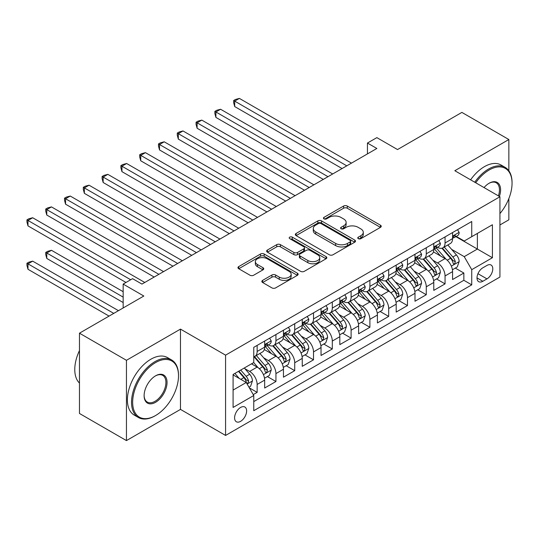 <?xml version="1.0" encoding="UTF-8"?>
<svg xmlns="http://www.w3.org/2000/svg" width="539" height="539" viewBox="0 0 539 539"><rect width="100%" height="100%" fill="white"/><g stroke="black" fill="none" stroke-linecap="round" stroke-linejoin="round"><path stroke-width="0.81" d="M358.294 238.662A1.826 1.051 0 0 0 360.881 238.662L380.473 227.35A2.607 1.509 0 0 0 381.241 226.286A2.607 1.509 0 0 0 380.473 225.221L347.271 206.053A2.607 1.509 0 0 0 343.586 206.053L323.986 217.365A1.826 1.051 0 0 0 323.454 218.113A1.826 1.051 0 0 0 323.986 218.861A1.826 1.051 0 0 0 326.567 218.861L329.107 217.392A8.348 4.817 0 0 1 340.911 217.392L343.68 218.989A8.348 4.817 0 0 1 346.126 222.398A8.348 4.817 0 0 1 343.68 225.807L341.14 227.269A1.826 1.051 0 0 0 340.608 228.017A1.826 1.051 0 0 0 341.14 228.758A1.826 1.051 0 0 0 343.72 228.758L346.26 227.296A8.348 4.817 0 0 1 358.064 227.296L360.834 228.893A8.348 4.817 0 0 1 363.279 232.302A8.348 4.817 0 0 1 360.834 235.711L358.294 237.173A1.826 1.051 0 0 0 357.761 237.921A1.826 1.051 0 0 0 358.294 238.662L358.294 237.173M240.61 421.336A8.503 4.912 120 0 0 246.161 413.837A8.503 4.912 120 0 0 244.861 407.026A8.503 4.912 120 0 0 240.61 407.444A8.503 4.912 120 0 0 235.051 414.942A8.503 4.912 120 0 0 236.358 421.754A8.503 4.912 120 0 0 240.61 421.336M262.614 280.381A2.607 1.509 0 0 0 261.846 281.446A2.607 1.509 0 0 0 262.614 282.51L271.925 287.893A2.607 1.509 0 0 0 275.618 287.893L297.38 275.328A2.607 1.509 0 0 0 298.148 274.257A2.607 1.509 0 0 0 297.38 273.192L264.177 254.024A2.607 1.509 0 0 0 260.492 254.024L238.723 266.589A2.607 1.509 0 0 0 237.962 267.661A2.607 1.509 0 0 0 238.723 268.725L249.975 275.22A2.607 1.509 0 0 0 253.667 275.22L262.978 269.844A2.607 1.509 0 0 0 263.746 268.772A2.607 1.509 0 0 0 262.978 267.708L257.399 264.487A6.98 4.029 0 0 1 255.358 261.637A6.98 4.029 0 0 1 259.663 257.918A6.98 4.029 0 0 1 267.27 258.794L289.126 271.413A6.98 4.029 0 0 1 291.168 274.257A6.98 4.029 0 0 1 286.863 277.983A6.98 4.029 0 0 1 279.256 277.107L275.618 275.005A2.607 1.509 0 0 0 271.925 275.005L262.614 280.381L262.614 282.51M508.856 170.789L508.856 139.527L461.876 112.402L397.519 149.559L376.849 137.627L367.45 143.051L376.849 148.474L141.952 284.093L132.56 278.67L123.162 284.093L123.162 307.958M126.449 360.308L126.449 440.592L180.477 409.397L180.477 329.113L126.449 360.308L79.469 333.183L143.832 296.026L123.162 284.093M180.477 329.113L225.578 355.154L499.929 196.755L499.929 277.039L225.578 435.438L225.578 355.154M508.856 139.527L454.828 170.715L499.929 196.755M329.289 254.772A2.607 1.509 0 0 0 332.981 254.772L354.743 242.206A2.607 1.509 0 0 0 355.511 241.142A2.607 1.509 0 0 0 354.743 240.077L321.54 220.909A2.607 1.509 0 0 0 317.855 220.909L296.086 233.475A2.607 1.509 0 0 0 295.325 234.539A2.607 1.509 0 0 0 296.086 235.604L329.289 254.772M290.454 239.06A1.826 1.051 0 0 1 292.306 239.316L292.306 237.147L326.061 256.638A2.607 1.509 0 0 1 326.829 257.703A2.607 1.509 0 0 1 326.061 258.767L304.299 271.333A2.607 1.509 0 0 1 300.607 271.333L267.405 252.164L267.405 250.035A2.607 1.509 0 0 0 266.643 251.1A2.607 1.509 0 0 0 267.405 252.164M267.405 250.035L276.723 244.652A2.607 1.509 0 0 1 280.408 244.652L293.876 252.427A2.607 1.509 0 0 0 297.562 252.427L303.747 248.863A2.607 1.509 0 0 0 304.508 247.799A2.607 1.509 0 0 0 303.747 246.734L289.726 238.636A1.826 1.051 0 0 1 289.194 237.894A1.826 1.051 0 0 1 290.319 236.917A1.826 1.051 0 0 1 292.306 237.147M126.449 440.592L79.469 413.467L79.469 333.183M499.929 224.965L508.856 219.811L508.856 198.574M253.242 394.615L257.143 392.365L249.348 387.864M244.908 368.703L249.631 371.425A10.632 6.138 60 0 1 257.143 384.448L264.662 380.11L264.662 388.026L275.934 381.518L267.384 376.579M263.699 357.856L268.422 360.578A10.632 6.138 60 0 1 275.934 373.594L283.453 369.255L283.453 377.179L294.725 370.67L286.175 365.732M282.49 347.008L287.213 349.73A10.632 6.138 60 0 1 294.725 362.747L302.244 358.408L302.244 366.331L313.516 359.816L304.966 354.884M301.288 336.154L306.004 338.883A10.632 6.138 60 0 1 313.516 351.9L321.035 347.561L321.035 355.477L332.307 348.969L323.757 344.037M320.078 325.307L324.795 328.029A10.632 6.138 60 0 1 332.307 341.052L339.826 336.713L339.826 344.63L351.105 338.121L342.555 333.183M338.869 314.459L343.586 317.181A10.632 6.138 60 0 1 351.105 330.198L358.617 325.859L358.617 333.782L369.895 327.274L361.346 322.335M357.66 303.612L362.376 306.334A10.632 6.138 60 0 1 369.895 319.351L377.408 315.012L377.408 322.935L388.686 316.42L380.136 311.488M376.451 292.758L381.167 295.487A10.632 6.138 60 0 1 388.686 308.503L396.199 304.164L396.199 312.081L407.477 305.573L398.927 300.634M395.242 281.91L399.958 284.632A10.632 6.138 60 0 1 407.477 297.656L414.99 293.317L414.99 301.234L426.268 294.725L417.718 289.787M414.033 271.063L418.749 273.785A10.632 6.138 60 0 1 426.268 286.802L433.78 282.463L433.78 290.386L445.059 283.878L445.059 275.955A10.632 6.138 -120 0 0 437.54 262.938L432.824 260.209M436.509 278.939L445.059 283.878M264.662 380.11A10.632 6.138 -120 0 0 257.143 367.086L251.504 363.832M283.453 369.255A10.632 6.138 -120 0 0 275.934 356.239L264.312 349.528M302.244 358.408A10.632 6.138 -120 0 0 294.725 345.391L283.103 338.681M321.035 347.561A10.632 6.138 -120 0 0 313.516 334.537L301.901 327.833M339.826 336.713A10.632 6.138 -120 0 0 332.307 323.69L320.692 316.979M358.617 325.859A10.632 6.138 -120 0 0 351.105 312.842L339.482 306.132M377.408 315.012A10.632 6.138 -120 0 0 369.895 301.995L358.273 295.284M396.199 304.164A10.632 6.138 -120 0 0 388.686 291.141L377.064 284.437M414.99 293.317A10.632 6.138 -120 0 0 407.477 280.293L395.855 273.583M433.78 282.463A10.632 6.138 -120 0 0 426.268 269.446L414.646 262.736M486.966 265.431L482.829 267.816A8.24 4.757 120 0 0 477.446 275.079A8.24 4.757 120 0 0 478.713 281.681A8.24 4.757 120 0 0 482.829 281.27L486.966 278.885A8.24 4.757 120 0 0 492.343 271.622A8.24 4.757 120 0 0 491.083 265.026A8.24 4.757 120 0 0 486.966 265.431M233.091 390.088L246.249 382.495L253.761 395.511L253.761 410.705L471.74 284.855L471.74 269.662L464.227 256.645L451.615 249.362M253.761 395.511L233.091 407.444L233.091 374.464L253.761 362.531L253.761 347.345L471.74 221.495L471.74 236.682L492.41 224.75L492.41 257.73L471.74 269.662M268.321 344.899L268.422 344.953A10.632 6.138 60 0 0 273.731 345.479L281.25 341.14A10.632 6.138 -120 0 0 283.453 336.275L283.453 330.198M287.112 334.052L287.213 334.106A10.632 6.138 60 0 0 292.529 334.631L300.041 330.292A10.632 6.138 -120 0 0 302.244 325.428L302.244 319.351M305.903 323.198L306.004 323.259A10.632 6.138 60 0 0 311.32 323.784L318.832 319.445A10.632 6.138 -120 0 0 321.035 314.581L321.035 308.503M324.694 312.351L324.795 312.411A10.632 6.138 60 0 0 330.111 312.937L337.623 308.598A10.632 6.138 -120 0 0 339.826 303.726L339.826 297.656M343.484 301.503L343.586 301.557A10.632 6.138 60 0 0 348.901 302.083L356.414 297.744A10.632 6.138 -120 0 0 358.617 292.879L358.617 286.802M362.275 290.656L362.376 290.71A10.632 6.138 60 0 0 367.692 291.235L375.211 286.896A10.632 6.138 -120 0 0 377.408 282.032L377.408 275.955M381.066 279.802L381.167 279.862A10.632 6.138 60 0 0 386.483 280.388L394.002 276.049A10.632 6.138 -120 0 0 396.199 271.184L396.199 265.107M399.864 268.954L399.958 269.015A10.632 6.138 60 0 0 405.274 269.54L412.793 265.201A10.632 6.138 -120 0 0 414.99 260.33L414.99 254.26M418.655 258.107L418.749 258.161A10.632 6.138 60 0 0 424.065 258.686L431.584 254.347A10.632 6.138 -120 0 0 433.78 249.483L433.78 243.406M253.761 401.589L463.85 280.293L463.85 273.024L452.578 279.539L452.578 271.616A10.632 6.138 -120 0 0 445.059 258.599L433.437 251.888M437.446 247.26L437.54 247.313A10.632 6.138 -120 0 0 442.856 247.839A10.632 6.138 -120 0 0 445.059 242.974L445.059 236.897M442.856 247.839L450.375 243.5A10.632 6.138 -120 0 0 452.578 238.636L452.578 232.558M257.143 345.391L257.143 351.462A10.632 6.138 60 0 1 254.94 356.333A10.632 6.138 60 0 1 253.761 356.757M254.94 356.333L262.459 351.994A10.632 6.138 -120 0 0 264.662 347.123L264.662 341.052M275.934 334.537L275.934 340.614A10.632 6.138 60 0 1 273.731 345.479M294.725 323.69L294.725 329.767A10.632 6.138 60 0 1 292.529 334.631M313.516 312.842L313.516 318.92A10.632 6.138 60 0 1 311.32 323.784M332.307 301.995L332.307 308.065A10.632 6.138 60 0 1 330.111 312.937M351.105 291.141L351.105 297.218A10.632 6.138 60 0 1 348.901 302.083M369.895 280.293L369.895 286.371A10.632 6.138 60 0 1 367.692 291.235M388.686 269.446L388.686 275.523A10.632 6.138 60 0 1 386.483 280.388M407.477 258.599L407.477 264.669A10.632 6.138 60 0 1 405.274 269.54M426.268 247.745L426.268 253.822A10.632 6.138 60 0 1 424.065 258.686M426.268 286.802L426.268 294.725M407.477 297.656L407.477 305.573M388.686 308.503L388.686 316.42M369.895 319.351L369.895 327.274M351.105 330.198L351.105 338.121M332.307 341.052L332.307 348.969M313.516 351.9L313.516 359.816M294.725 362.747L294.725 370.67M275.934 373.594L275.934 381.518M257.143 384.448L257.143 392.365M246.249 382.495L233.091 374.901M464.227 256.645L477.379 249.052L477.379 233.427L492.41 224.75M455.859 236.628L492.41 257.73M456.237 236.405L464.227 241.021L471.74 236.682M180.477 409.397L225.578 435.438M367.45 143.051L367.45 153.905M455.3 268.092L463.85 273.024M463.85 280.293L471.74 284.855M359.028 238.925L360.834 237.881A8.348 4.817 0 0 0 363.279 234.472L363.279 232.302M346.126 222.398L346.126 224.568A8.348 4.817 0 0 1 343.68 227.977L341.874 229.021M380.44 227.37L347.271 208.222A2.607 1.509 0 0 0 343.586 208.222L324.714 219.117M354.709 242.227L321.54 223.079A2.607 1.509 0 0 0 317.855 223.079L296.127 235.624M350.134 241.89A1.826 1.051 0 0 0 350.667 241.142A1.826 1.051 0 0 0 350.134 240.394L320.988 223.57A1.826 1.051 0 0 0 318.408 223.57L315.733 225.113A8.348 4.817 0 0 0 313.287 228.523A8.348 4.817 0 0 0 315.733 231.932L335.656 243.433A8.348 4.817 0 0 0 347.46 243.433L350.134 241.89L350.134 244.059A1.826 1.051 0 0 0 350.667 243.311L350.667 241.142M313.287 228.523L313.287 230.692A8.348 4.817 0 0 0 315.733 234.101L315.733 231.932M350.134 244.059L347.46 245.602A8.348 4.817 0 0 1 335.656 245.602L315.733 234.101M267.445 252.185L276.723 246.828L276.723 244.652M304.508 247.799L304.508 249.968A2.607 1.509 0 0 1 303.747 251.033L297.562 254.597A2.607 1.509 0 0 1 293.876 254.597L280.408 246.828A2.607 1.509 0 0 0 276.723 246.828M292.306 239.316L326.028 258.787M307.85 260.499A6.98 4.029 0 0 0 315.45 261.368A6.98 4.029 0 0 0 319.762 257.649A6.98 4.029 0 0 0 317.714 254.799L310.013 250.352A2.607 1.509 0 0 0 306.327 250.352L300.149 253.923A2.607 1.509 0 0 0 299.381 254.987A2.607 1.509 0 0 0 300.149 256.052L307.85 260.499L307.85 262.668A6.98 4.029 0 0 0 315.45 263.537A6.98 4.029 0 0 0 319.762 259.818L319.762 257.649M299.381 254.987L299.381 257.157A2.607 1.509 0 0 0 300.149 258.221L300.149 256.052M307.85 262.668L300.149 258.221M291.168 274.257L291.168 276.433A6.98 4.029 0 0 1 286.863 280.152A6.98 4.029 0 0 1 279.256 279.276L275.618 277.174A2.607 1.509 0 0 0 271.925 277.174L262.648 282.53M255.358 261.637L255.358 263.814A6.98 4.029 0 0 0 257.399 266.657L257.399 264.487M262.944 269.857L257.399 266.657M297.346 275.341L264.177 256.193A2.607 1.509 0 0 0 260.492 256.193L238.757 268.745M452.416 269.756L457.274 266.953L459.154 261.523A7.041 4.063 -120 0 0 456.412 254.913L447.821 244.976M446.103 259.286L436.287 247.92M440.518 255.978L434.825 249.382A16.877 9.742 -120 0 0 434.299 248.796M234.687 149.943L304.501 190.247L197.106 128.242L197.106 122.818L201.802 120.109L313.893 184.823M441.899 248.223L450.584 258.275A7.041 4.063 60 0 1 453.097 263.126L453.609 263.962L454.559 263.827L455.347 261.826A7.041 4.063 -120 0 0 452.841 256.975L444.251 247.037M442.411 248.055L451.743 258.861A3.584 2.068 60 0 1 452.645 260.263L455.347 261.826M457.557 229.681L459.154 232.45A7.041 4.063 60 0 1 457.692 235.563L454.121 237.625A7.041 4.063 -120 0 0 455.347 236.008L455.199 235.381M346.779 165.837L234.687 101.123L239.39 98.408L351.475 163.122M452.807 237.955L452.841 237.955A7.041 4.063 -120 0 0 454.121 237.625M454.438 235.482L455.347 236.008C454.909 234.943 454.155 235.375 453.097 237.308A7.041 4.063 60 0 1 452.578 238.305M342.083 168.545L234.687 106.547L234.687 101.123L233.656 100.523L235.536 99.439L239.39 98.408M234.687 106.547L233.656 102.693L233.656 100.523M499.929 213.592A32.421 18.717 120 0 0 512.05 183.247A32.421 18.717 120 0 0 489.122 170.014A32.421 18.717 120 0 0 475.708 182.768M474.738 182.209A33.216 19.182 -60 0 1 488.563 169.037A33.216 19.182 -60 0 1 505.171 167.393A33.216 19.182 -60 0 1 512.05 182.6L512.05 183.247M484.029 187.572A16.21 9.358 -60 0 1 489.122 183.247L489.122 183.247A16.21 9.358 -60 0 1 499.39 196.445M470.601 179.824A33.216 19.182 -60 0 1 484.426 166.652A33.216 19.182 -60 0 1 501.034 165.001L505.171 167.393M498.407 195.879A15.415 8.9 120 0 0 496.271 182.809A15.415 8.9 120 0 0 488.839 183.415M155.016 415.852L155.576 415.529A32.421 18.717 120 0 0 178.503 375.824A32.421 18.717 120 0 0 155.576 362.585A32.421 18.717 120 0 0 132.655 402.296A32.421 18.717 120 0 0 155.576 415.529L155.016 415.852A33.216 19.182 -60 0 1 138.402 417.503A33.216 19.182 -60 0 1 133.315 390.883A33.216 19.182 -60 0 1 155.016 361.608A33.216 19.182 -60 0 1 171.624 359.964A33.216 19.182 -60 0 1 178.503 375.171L178.503 375.824M155.576 402.296A16.21 9.358 -60 0 1 144.115 395.673A16.21 9.358 -60 0 1 155.576 375.824A16.21 9.358 -60 0 1 155.576 375.818L155.576 375.818A16.21 9.358 -60 0 1 167.043 382.441A16.21 9.358 -60 0 1 155.576 402.296M144.115 395.343A15.415 8.9 120 0 0 147.309 402.081A15.415 8.9 120 0 0 155.016 401.319A15.415 8.9 120 0 0 165.082 387.736A15.415 8.9 120 0 0 162.717 375.38A15.415 8.9 120 0 0 155.293 375.993M138.402 417.503L134.272 415.111A33.216 19.182 -60 0 1 129.178 388.498A33.216 19.182 -60 0 1 150.88 359.223A33.216 19.182 -60 0 1 167.488 357.579L171.624 359.964M79.469 383.088A33.216 19.182 -60 0 1 79.469 350.545M433.625 280.603L438.483 277.801L440.363 272.377A7.041 4.063 -120 0 0 437.621 265.761L429.031 255.823M427.312 270.133L417.496 258.774M421.727 266.825L416.034 260.229A16.877 9.742 -120 0 0 415.508 259.643M215.896 160.79L285.704 201.094L178.315 139.096L178.315 133.665L183.011 130.957L295.102 195.67M423.108 259.07L431.793 269.123A7.041 4.063 60 0 1 434.306 273.974L434.818 274.809L435.768 274.674L436.556 272.673A7.041 4.063 -120 0 0 434.05 267.822L425.46 257.885M423.62 258.909L432.952 269.709A3.584 2.068 60 0 1 433.855 271.117L436.556 272.673M414.835 291.451L419.692 288.648L421.565 283.224A7.041 4.063 -120 0 0 418.823 276.608L410.24 266.67M408.522 280.981L398.705 269.621M402.936 277.673L397.243 271.077A16.877 9.742 -120 0 0 396.717 270.49M197.106 171.645L266.913 211.948M404.317 269.918L413.002 279.977A7.041 4.063 60 0 1 415.515 284.828L416.027 285.663L416.977 285.529L417.765 283.521A7.041 4.063 -120 0 0 415.259 278.67L406.669 268.732M404.829 269.756L414.161 280.556A3.584 2.068 60 0 1 415.064 281.964L417.765 283.521M396.044 302.298L400.901 299.495L402.774 294.072A7.041 4.063 -120 0 0 400.032 287.462L391.449 277.518M389.731 291.828L379.914 280.469M384.145 288.52L378.452 281.931A16.877 9.742 -120 0 0 377.927 281.345M178.315 182.492L248.122 222.796L140.733 160.79L140.733 155.367L145.429 152.652L257.521 217.372M385.526 280.772L394.211 290.824A7.041 4.063 60 0 1 396.717 295.675L397.23 296.511L398.186 296.376L398.975 294.375A7.041 4.063 -120 0 0 396.461 289.524L387.878 279.579M386.039 280.603L395.37 291.41A3.584 2.068 60 0 1 396.273 292.812L398.975 294.375M377.253 313.152L382.111 310.349L383.984 304.919A7.041 4.063 -120 0 0 381.241 298.31L372.658 288.372M370.94 302.682L361.123 291.316M365.354 299.374L359.661 292.778A16.877 9.742 -120 0 0 359.136 292.192M159.524 193.339L229.331 233.643L121.942 171.638L121.942 166.214L126.638 163.506L238.73 228.219M366.736 291.619L375.42 301.672A7.041 4.063 60 0 1 377.927 306.523L378.439 307.358L379.395 307.223L380.184 305.222A7.041 4.063 -120 0 0 377.671 300.371L369.087 290.433M367.248 291.451L376.579 302.258A3.584 2.068 60 0 1 377.482 303.659L380.184 305.222M438.766 240.535L440.363 243.298A7.041 4.063 60 0 1 438.901 246.417L435.33 248.479A7.041 4.063 -120 0 0 436.556 246.855L436.408 246.229M327.988 176.684L215.896 111.971L220.592 109.255L332.684 173.976M434.016 248.802L434.05 248.802A7.041 4.063 -120 0 0 435.33 248.479M435.647 246.33L436.556 246.855C436.118 245.791 435.364 246.229 434.306 248.156A7.041 4.063 60 0 1 433.78 249.159M323.292 179.399L215.896 117.394L215.896 111.971L214.866 111.371L216.745 110.286L220.592 109.255M215.896 117.394L214.866 113.54L214.866 111.371M419.975 251.383L421.565 254.145A7.041 4.063 60 0 1 420.11 257.265L416.539 259.326A7.041 4.063 -120 0 0 417.765 257.703L417.617 257.076M309.197 187.532L196.075 122.225L197.954 121.14L201.802 120.109M415.225 259.657L415.259 259.657A7.041 4.063 -120 0 0 416.539 259.326M416.856 257.177L417.765 257.703C417.321 256.645 416.573 257.076 415.515 259.003A7.041 4.063 60 0 1 414.99 260.007M197.106 128.242L196.075 124.394L196.075 122.225M401.178 262.23L402.774 264.999A7.041 4.063 60 0 1 401.319 268.112L397.748 270.174A7.041 4.063 -120 0 0 398.975 268.55L398.826 267.93M290.406 198.386L177.284 133.072L179.164 131.988L183.011 130.957M396.434 270.504L396.461 270.504A7.041 4.063 -120 0 0 397.748 270.174M398.065 268.024L398.975 268.55C398.53 267.492 397.782 267.923 396.717 269.857A7.041 4.063 60 0 1 396.199 270.854M178.315 139.096L177.284 135.242L177.284 133.072M382.387 273.078L383.984 275.847A7.041 4.063 60 0 1 382.528 278.959L378.957 281.021A7.041 4.063 -120 0 0 380.184 279.404L380.035 278.778M271.616 209.233L159.524 144.519L164.22 141.804L276.312 206.518M377.644 281.351L377.671 281.351A7.041 4.063 -120 0 0 378.957 281.021M379.274 278.879L380.184 279.404C379.739 278.34 378.991 278.771 377.927 280.704A7.041 4.063 60 0 1 377.408 281.702M266.913 211.942L159.524 149.943L159.524 144.519L158.493 143.92L160.366 142.835L164.22 141.804M159.524 149.943L158.493 146.089L158.493 143.92M358.462 324L363.313 321.197L365.193 315.773A7.041 4.063 -120 0 0 362.451 309.157L353.867 299.219M352.149 313.53L342.332 302.17M346.564 310.221L340.864 303.625A16.877 9.742 -120 0 0 340.345 303.039M140.733 204.187L210.54 244.49L103.151 182.492L103.151 177.068L107.847 174.353L219.939 239.067M347.945 302.467L356.629 312.519A7.041 4.063 60 0 1 359.136 317.37L359.648 318.205L360.604 318.077L361.393 316.07A7.041 4.063 -120 0 0 358.88 311.219L350.296 301.281M348.45 302.305L357.781 313.105A3.584 2.068 60 0 1 358.691 314.513L361.393 316.07M363.596 283.932L365.193 286.694A7.041 4.063 60 0 1 363.737 289.814L360.167 291.875A7.041 4.063 -120 0 0 361.393 290.251L361.245 289.625M252.825 220.08L139.695 154.767L141.575 153.682L145.429 152.652M358.853 292.205L358.88 292.205A7.041 4.063 -120 0 0 360.167 291.875M360.483 289.726L361.393 290.251C360.948 289.187 360.2 289.625 359.136 291.552A7.041 4.063 60 0 1 358.617 292.556M140.733 160.79L139.695 156.943L139.695 154.767M339.671 334.847L344.522 332.044L346.402 326.621A7.041 4.063 -120 0 0 343.66 320.011L335.076 310.066M333.351 324.377L323.541 313.018M327.773 321.069L322.073 314.48A16.877 9.742 -120 0 0 321.554 313.887M121.942 215.041L191.749 255.345L84.36 193.339L84.36 187.916L89.056 185.2L201.148 249.914M329.154 313.314L337.838 323.373A7.041 4.063 60 0 1 340.345 328.224L340.857 329.059L341.807 328.925L342.602 326.924A7.041 4.063 -120 0 0 340.089 322.066L331.505 312.128M329.659 313.152L338.991 323.959A3.584 2.068 60 0 1 339.9 325.361L342.602 326.924M344.805 294.779L346.402 297.541A7.041 4.063 60 0 1 344.947 300.661L341.376 302.723A7.041 4.063 -120 0 0 342.602 301.099L342.454 300.472M234.034 230.928L120.904 165.621L122.784 164.536L126.638 163.506M340.062 303.053L340.089 303.053A7.041 4.063 -120 0 0 341.376 302.723M341.692 300.573L342.602 301.099C342.157 300.041 341.409 300.472 340.345 302.399A7.041 4.063 60 0 1 339.826 303.403M121.942 171.638L120.904 167.791L120.904 165.621M320.88 345.701L325.731 342.892L327.611 337.468A7.041 4.063 -120 0 0 324.869 330.858L316.285 320.914M314.56 335.224L304.751 323.865M308.982 331.916L303.282 325.327A16.877 9.742 -120 0 0 302.763 324.741M103.151 225.888L172.958 266.192L65.569 204.187L65.569 198.763L70.265 196.048L182.357 260.768M310.363 324.168L319.041 334.22A7.041 4.063 60 0 1 321.554 339.071L322.066 339.907L323.016 339.772L323.811 337.771A7.041 4.063 -120 0 0 321.298 332.92L312.714 322.976M310.868 324L320.2 334.807A3.584 2.068 60 0 1 321.103 336.208L323.811 337.771M326.014 305.626L327.611 308.396A7.041 4.063 60 0 1 326.156 311.508L322.585 313.57A7.041 4.063 -120 0 0 323.811 311.946L323.663 311.326M215.243 241.782L102.114 176.469L103.993 175.384L107.847 174.353M321.271 313.9L321.298 313.9A7.041 4.063 -120 0 0 322.585 313.57M322.901 311.421L323.811 311.946C323.366 310.888 322.618 311.32 321.554 313.253A7.041 4.063 60 0 1 321.035 314.25M103.151 182.492L102.114 178.638L102.114 176.469M302.089 356.548L306.94 353.746L308.82 348.315A7.041 4.063 -120 0 0 306.078 341.706L297.494 331.768M295.77 346.078L285.96 334.712M290.191 342.77L284.491 336.174A16.877 9.742 -120 0 0 283.972 335.588M84.36 236.736L154.167 277.039L46.772 215.034L46.772 209.61L51.474 206.902L163.566 271.616M291.565 335.015L300.25 345.068A7.041 4.063 60 0 1 302.763 349.919L303.275 350.754L304.225 350.619L305.02 348.618A7.041 4.063 -120 0 0 302.507 343.767L293.923 333.83M292.077 334.854L301.409 345.654A3.584 2.068 60 0 1 302.312 347.055L305.02 348.618M307.223 316.474L308.82 319.243A7.041 4.063 60 0 1 307.365 322.356L303.794 324.417A7.041 4.063 -120 0 0 305.02 322.8L304.872 322.174M196.445 252.629L83.323 187.316L85.202 186.231L89.056 185.2M302.48 324.748L302.507 324.748A7.041 4.063 -120 0 0 303.794 324.417M304.111 322.275L305.02 322.8C304.575 321.736 303.821 322.174 302.763 324.101A7.041 4.063 60 0 1 302.244 325.105M84.36 193.339L83.323 189.485L83.323 187.316M283.292 367.396L288.149 364.593L290.029 359.169A7.041 4.063 -120 0 0 287.287 352.553L278.703 342.615M276.979 356.926L267.169 345.566M271.393 353.618L265.7 347.022A16.877 9.742 -120 0 0 265.175 346.436M65.569 247.583L125.978 282.463L27.981 225.888L27.981 220.464L32.684 217.749L144.769 282.463M272.774 345.863L281.459 355.915A7.041 4.063 60 0 1 283.972 360.773L284.484 361.602L285.434 361.474L286.229 359.466A7.041 4.063 -120 0 0 283.716 354.615L275.133 344.677M273.286 345.701L282.618 356.501A3.584 2.068 60 0 1 283.521 357.909L286.229 359.466M264.501 378.243L269.359 375.44L271.238 370.017A7.041 4.063 -120 0 0 268.496 363.407L259.913 353.463M258.188 367.773L253.694 362.572M252.602 364.465L251.875 363.623M123.162 291.687L51.474 250.298L46.772 253.007L46.772 258.437L123.162 302.534M253.984 356.71L262.668 366.769A7.041 4.063 60 0 1 265.181 371.62L265.693 372.456L266.643 372.321L267.438 370.32A7.041 4.063 -120 0 0 264.925 365.469L256.342 355.524M254.496 356.548L263.827 367.355A3.584 2.068 60 0 1 264.73 368.757L267.438 370.32M46.772 258.437L45.741 254.583L45.741 252.414L123.162 297.11M45.741 252.414L47.621 251.329L51.474 250.298M288.432 327.328L290.029 330.09A7.041 4.063 60 0 1 288.574 333.21L285.003 335.271A7.041 4.063 -120 0 0 286.229 333.648L286.081 333.021M177.654 263.477L64.532 198.163L66.412 197.079L70.265 196.048M283.689 335.602L283.716 335.602A7.041 4.063 -120 0 0 285.003 335.271M285.32 333.122L286.229 333.648C285.785 332.583 285.03 333.021 283.972 334.948A7.041 4.063 60 0 1 283.453 335.952M65.569 204.187L64.532 200.34L64.532 198.163M269.641 338.175L271.238 340.938A7.041 4.063 60 0 1 269.783 344.057L266.212 346.119A7.041 4.063 -120 0 0 267.438 344.495L267.29 343.869M158.864 274.324L45.741 209.017L47.621 207.933L51.474 206.902M264.898 346.449L264.925 346.449A7.041 4.063 -120 0 0 266.212 346.119M266.529 343.97L267.438 344.495C266.994 343.437 266.239 343.869 265.181 345.795A7.041 4.063 60 0 1 264.662 346.799M46.772 215.034L45.741 211.187L45.741 209.017M248.971 387.211L250.568 386.288L252.447 380.864A7.041 4.063 -120 0 0 249.705 374.255L244.295 367.996M239.255 378.459L234.903 373.419M233.811 375.319L233.091 374.477M118.465 310.673L32.684 261.146L27.981 263.861L27.981 269.284L109.067 316.097M238.474 371.358L243.877 377.617A7.041 4.063 60 0 1 246.39 382.468L246.902 383.303L247.852 383.168L248.647 381.167A7.041 4.063 -120 0 0 246.134 376.316L240.731 370.057M238.905 371.108L245.036 378.203A3.584 2.068 60 0 1 245.939 379.604L248.647 381.167M27.981 269.284L26.95 265.431L26.95 263.261L113.763 313.381M26.95 263.261L28.83 262.176L32.684 261.146M130.681 279.754L26.95 219.865L28.83 218.78L32.684 217.749M27.981 225.888L26.95 222.034L26.95 219.865M249.631 371.425L257.143 367.086M268.422 360.578L275.934 356.239M287.213 349.73L294.725 345.391M306.004 338.883L313.516 334.537M324.795 328.029L332.307 323.69M343.586 317.181L351.105 312.842M362.376 306.334L369.895 301.995M381.167 295.487L388.686 291.141M399.958 284.632L407.477 280.293M418.749 273.785L426.268 269.446M437.54 262.938L445.059 258.599M445.059 242.974L452.578 238.636M257.143 351.462L264.662 347.123M275.934 340.614L283.453 336.275M294.725 329.767L302.244 325.428M313.516 318.92L321.035 314.581M332.307 308.065L339.826 303.726M351.105 297.218L358.617 292.879M369.895 286.371L377.408 282.032M388.686 275.523L396.199 271.184M407.477 264.669L414.99 260.33M426.268 253.822L433.78 249.483M445.059 275.955L452.578 271.616M477.952 273.684L486.966 278.885M477.002 277.908L482.829 281.27M360.834 237.881L360.834 235.711M341.14 228.758L341.14 227.269M343.68 227.977L343.68 225.807M323.986 218.861L323.986 217.365M343.586 208.222L343.586 206.053M347.271 208.222L347.271 206.053M380.473 227.35L380.473 225.221M296.086 235.604L296.086 233.475M317.855 223.079L317.855 220.909M321.54 223.079L321.54 220.909M354.743 242.206L354.743 240.077M335.656 245.602L335.656 243.433M347.46 245.602L347.46 243.433M280.408 246.828L280.408 244.652M293.876 254.597L293.876 252.427M297.562 254.597L297.562 252.427M303.747 251.033L303.747 248.863M326.061 258.767L326.061 256.638M271.925 277.174L271.925 275.005M275.618 277.174L275.618 275.005M279.256 279.276L279.256 277.107M262.978 269.844L262.978 267.708M238.723 268.725L238.723 266.589M260.492 256.193L260.492 254.024M264.177 256.193L264.177 254.024M297.38 275.328L297.38 273.192M451.345 266.145L459.107 261.664M452.841 256.975L456.412 254.913M447.222 260.216L450.584 258.275M459.107 232.37L452.578 236.136M432.554 276.992L440.316 272.512M434.05 267.822L437.621 265.761M428.431 271.063L431.793 269.123M413.763 287.839L421.525 283.359M415.259 278.67L418.823 276.608M409.64 281.91L413.002 279.977M394.966 298.694L402.734 294.206M396.461 289.524L400.032 287.462M390.849 292.765L394.211 290.824M376.175 309.541L383.936 305.061M377.671 300.371L381.241 298.31M372.058 303.612L375.42 301.672M440.316 243.217L433.78 246.99M421.525 254.064L414.99 257.837M402.734 264.918L396.199 268.685M383.936 275.766L377.408 279.532M357.384 320.388L365.146 315.908M358.88 311.219L362.451 309.157M353.267 314.459L356.629 312.519M365.146 286.613L358.617 290.386M338.593 331.236L346.355 326.755M340.089 322.066L343.66 320.011M334.476 325.313L337.838 323.373M346.355 297.461L339.826 301.234M319.802 342.09L327.564 337.603M321.298 332.92L324.869 330.858M315.686 336.161L319.041 334.22M327.564 308.315L321.035 312.081M301.011 352.937L308.773 348.457M302.507 343.767L306.078 341.706M296.895 347.008L300.25 345.068M308.773 319.162L302.244 322.928M282.22 363.785L289.982 359.304M283.716 354.615L287.287 352.553M278.104 357.856L281.459 355.915M263.43 374.632L271.191 370.152M264.925 365.469L268.496 363.407M259.313 368.71L262.668 366.769M289.982 330.009L283.453 333.782M271.191 340.857L264.662 344.63M247.138 384.037L252.4 380.999M246.134 376.316L249.705 374.255M240.839 379.368L243.877 377.617"/></g></svg>
